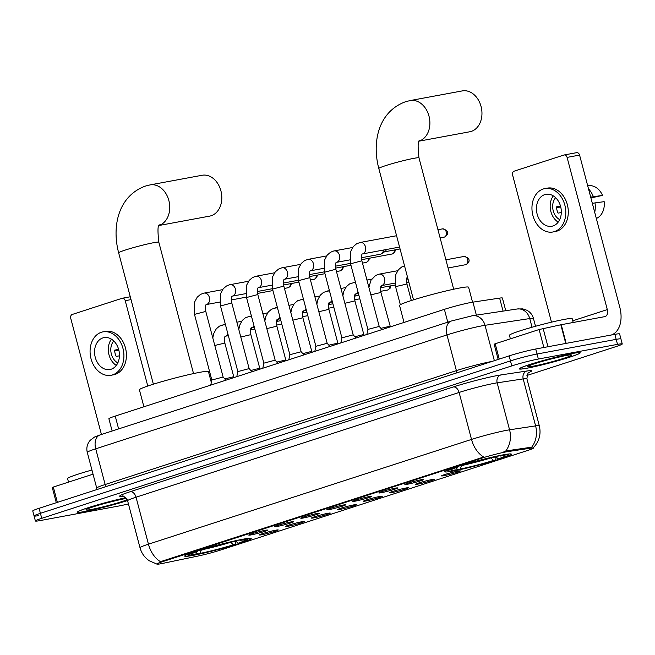 <?xml version="1.0" encoding="UTF-8"?>
<svg xmlns="http://www.w3.org/2000/svg" width="655" height="655" viewBox="0 0 655 655"><rect width="100%" height="100%" fill="white"/><g stroke="black" fill="none" stroke-linecap="round" stroke-linejoin="round"><path stroke-width="0.98" d="M453.203 471.019A34.404 2.219 165.2 0 0 490.161 461.914A34.404 2.219 165.2 0 0 511.358 454.161A34.404 2.219 165.2 0 0 502.983 454.881A34.404 2.219 165.2 0 0 466.016 463.986A34.404 2.219 165.2 0 0 444.827 471.739A34.404 2.219 165.2 0 0 453.203 471.019M193.061 555.375A34.404 2.219 165.2 0 0 230.02 546.27A34.404 2.219 165.2 0 0 251.209 538.516A34.404 2.219 165.2 0 0 242.833 539.237A34.404 2.219 165.2 0 0 205.875 548.341A34.404 2.219 165.2 0 0 184.685 556.095A34.404 2.219 165.2 0 0 193.061 555.375M275.886 530.165A9.735 0.63 -14.8 0 1 278.244 529.944A9.735 0.63 -14.8 0 1 272.431 532.106A9.735 0.63 -14.8 0 1 261.795 534.734A9.735 0.63 -14.8 0 1 259.429 534.914A9.735 0.63 -14.8 0 1 265.594 532.695A9.735 0.63 -14.8 0 1 275.886 530.165M301.898 521.732A9.735 0.63 -14.8 0 1 304.256 521.511A9.735 0.63 -14.8 0 1 298.443 523.673A9.735 0.63 -14.8 0 1 287.815 526.301A9.735 0.63 -14.8 0 1 285.441 526.481A9.735 0.63 -14.8 0 1 291.606 524.262A9.735 0.63 -14.8 0 1 301.898 521.732M327.918 513.299A9.735 0.63 -14.8 0 1 330.267 513.07A9.735 0.63 -14.8 0 1 324.454 515.239A9.735 0.63 -14.8 0 1 313.827 517.868A9.735 0.63 -14.8 0 1 311.452 518.039A9.735 0.63 -14.8 0 1 317.626 515.821A9.735 0.63 -14.8 0 1 327.918 513.299M353.929 504.858A9.735 0.63 -14.8 0 1 356.287 504.637A9.735 0.63 -14.8 0 1 350.474 506.806A9.735 0.63 -14.8 0 1 339.839 509.426A9.735 0.63 -14.8 0 1 337.472 509.606A9.735 0.63 -14.8 0 1 343.638 507.388A9.735 0.63 -14.8 0 1 353.929 504.858M379.941 496.425A9.735 0.63 -14.8 0 1 382.299 496.203A9.735 0.63 -14.8 0 1 376.486 498.365A9.735 0.63 -14.8 0 1 365.858 500.993A9.735 0.63 -14.8 0 1 363.484 501.173A9.735 0.63 -14.8 0 1 369.649 498.954A9.735 0.63 -14.8 0 1 379.941 496.425M405.961 487.991A9.735 0.63 -14.8 0 1 408.319 487.762A9.735 0.63 -14.8 0 1 402.498 489.932A9.735 0.63 -14.8 0 1 391.87 492.56A9.735 0.63 -14.8 0 1 389.504 492.732A9.735 0.63 -14.8 0 1 395.669 490.521A9.735 0.63 -14.8 0 1 405.961 487.991M431.973 479.558A9.735 0.63 -14.8 0 1 434.331 479.329A9.735 0.63 -14.8 0 1 428.517 481.499A9.735 0.63 -14.8 0 1 417.882 484.119A9.735 0.63 -14.8 0 1 415.516 484.299A9.735 0.63 -14.8 0 1 421.681 482.08A9.735 0.63 -14.8 0 1 431.973 479.558M457.984 471.117A9.735 0.63 -14.8 0 1 460.342 470.896A9.735 0.63 -14.8 0 1 454.529 473.057A9.735 0.63 -14.8 0 1 443.902 475.686A9.735 0.63 -14.8 0 1 441.527 475.866A9.735 0.63 -14.8 0 1 447.701 473.647A9.735 0.63 -14.8 0 1 457.984 471.117M265.234 530.329A9.735 0.63 -14.8 0 1 267.592 530.108A9.735 0.63 -14.8 0 1 261.771 532.278A9.735 0.63 -14.8 0 1 251.143 534.898A9.735 0.63 -14.8 0 1 248.777 535.078A9.735 0.63 -14.8 0 1 254.942 532.859A9.735 0.63 -14.8 0 1 265.234 530.329M291.246 521.896A9.735 0.63 -14.8 0 1 293.604 521.675A9.735 0.63 -14.8 0 1 287.791 523.836A9.735 0.63 -14.8 0 1 277.155 526.464A9.735 0.63 -14.8 0 1 274.789 526.645A9.735 0.63 -14.8 0 1 280.954 524.426A9.735 0.63 -14.8 0 1 291.246 521.896M317.257 513.463A9.735 0.63 -14.8 0 1 319.615 513.233A9.735 0.63 -14.8 0 1 313.802 515.403A9.735 0.63 -14.8 0 1 303.175 518.031A9.735 0.63 -14.8 0 1 300.801 518.211A9.735 0.63 -14.8 0 1 306.974 515.993A9.735 0.63 -14.8 0 1 317.257 513.463M343.277 505.03A9.735 0.63 -14.8 0 1 345.635 504.8A9.735 0.63 -14.8 0 1 339.814 506.97A9.735 0.63 -14.8 0 1 329.187 509.598A9.735 0.63 -14.8 0 1 326.82 509.77A9.735 0.63 -14.8 0 1 332.986 507.551A9.735 0.63 -14.8 0 1 343.277 505.03M369.289 496.588A9.735 0.63 -14.8 0 1 371.647 496.367A9.735 0.63 -14.8 0 1 365.834 498.529A9.735 0.63 -14.8 0 1 355.198 501.157A9.735 0.63 -14.8 0 1 352.832 501.337A9.735 0.63 -14.8 0 1 358.997 499.118A9.735 0.63 -14.8 0 1 369.289 496.588M395.301 488.155A9.735 0.63 -14.8 0 1 397.659 487.934A9.735 0.63 -14.8 0 1 391.846 490.096A9.735 0.63 -14.8 0 1 381.218 492.724A9.735 0.63 -14.8 0 1 378.844 492.904A9.735 0.63 -14.8 0 1 385.017 490.685A9.735 0.63 -14.8 0 1 395.301 488.155M421.321 479.722A9.735 0.63 -14.8 0 1 423.679 479.493A9.735 0.63 -14.8 0 1 417.857 481.662A9.735 0.63 -14.8 0 1 407.23 484.291A9.735 0.63 -14.8 0 1 404.864 484.463A9.735 0.63 -14.8 0 1 411.029 482.244A9.735 0.63 -14.8 0 1 421.321 479.722M163.251 563.284A17.529 1.13 -14.8 0 1 161.105 563.709A17.529 1.13 -14.8 0 1 156.84 564.078A17.529 1.13 -14.8 0 1 162.538 561.679L481.851 458.14A17.529 1.13 -14.8 0 1 507.535 451.647L530.902 448.126A17.529 1.13 -14.8 0 1 533.407 448.061A17.529 1.13 -14.8 0 1 527.709 450.452L219.99 550.233A17.529 1.13 -14.8 0 1 198.203 556.005L163.251 563.284M112.136 431.015L108.894 418.741A19.478 1.253 -14.8 0 1 115.231 416.081L444.385 309.348A19.478 1.253 -14.8 0 1 472.926 302.135L499.626 298.107A19.478 1.253 -14.8 0 1 502.41 298.033L505.758 310.707M125.76 497.71A31.481 2.03 165.2 0 0 93.821 505.947A31.481 2.03 165.2 0 0 77.446 512.153A31.481 2.03 165.2 0 0 85.117 511.498A31.481 2.03 165.2 0 0 127.537 500.551A31.162 2.014 165.2 0 1 85.346 511.424A31.162 2.014 165.2 0 1 77.765 512.071A31.162 2.014 165.2 0 1 94.083 505.897A31.162 2.014 165.2 0 1 125.785 497.734M526.988 368.216A31.481 2.03 165.2 0 0 560.811 359.882A31.481 2.03 165.2 0 0 580.199 352.791A31.481 2.03 165.2 0 0 572.535 353.446A31.481 2.03 165.2 0 0 538.713 361.781A31.481 2.03 165.2 0 0 519.317 368.871A31.481 2.03 165.2 0 0 526.988 368.216M156.832 564.037L162.374 561.065L483.717 457.002A22.72 14.754 -108 0 1 471.518 439.423A25.963 1.678 -14.8 0 1 506.962 430.253A25.963 1.678 -14.8 0 1 509.565 429.803L535.602 425.881A25.963 1.678 -14.8 0 1 539.319 425.783L526.907 378.811A25.963 1.678 165.2 0 0 523.189 378.909L497.161 382.831A25.963 1.678 165.2 0 0 494.55 383.273A25.963 1.678 165.2 0 0 459.106 392.451L136.035 497.21A25.963 1.678 165.2 0 0 127.594 500.756C124.565 496.727 122.812 495.196 122.338 496.171M526.931 375.471L615.921 346.618A19.478 1.253 165.2 0 0 622.25 343.957L620.924 338.946A19.478 1.253 165.2 0 0 616.183 339.356L537.034 354.019A19.478 1.253 165.2 0 0 510.45 360.897L40.405 513.315A19.478 1.253 165.2 0 0 34.076 515.976A19.478 1.253 165.2 0 0 38.817 515.567M503.834 451.794L507.298 450.738L531.704 447.168A22.72 19.519 -98.6 0 0 535.602 425.881L523.189 378.909A6.493 5.576 81.4 0 1 526.882 371.008A32.455 2.096 -14.8 0 1 528.79 372.531M622.25 343.957A19.478 1.253 165.2 0 0 617.509 344.366L538.361 359.03A19.478 1.253 165.2 0 0 511.776 365.908L41.732 518.326A19.478 1.253 165.2 0 0 35.395 520.987A19.478 1.253 165.2 0 0 40.143 520.578L119.284 505.922A19.478 1.253 165.2 0 0 128.421 503.908M39.079 508.305A19.478 1.253 165.2 0 0 32.75 510.966L34.076 515.976A19.478 1.253 165.2 0 1 40.405 513.315L510.45 360.897A19.478 1.253 165.2 0 1 537.034 354.019L616.183 339.356A19.478 1.253 165.2 0 1 620.924 338.946L619.605 333.935A19.478 1.253 165.2 0 0 614.857 334.345L535.716 349.009A19.478 1.253 165.2 0 0 509.132 355.886L39.079 508.305L41.732 518.326M91.946 470.028A32.455 2.096 165.2 0 0 67.571 478.584L68.505 482.129M126.423 498.422A22.72 1.466 165.2 0 0 124.327 498.783A22.72 1.466 165.2 0 0 100.583 504.604A22.72 1.466 165.2 0 0 85.944 509.811A22.72 1.466 165.2 0 0 91.454 509.443A22.72 1.466 165.2 0 0 127.234 499.749M107.567 502.68L120.856 499.478M93.043 474.171L53.325 487.05L57.378 502.377M131.016 299.605L125.22 300.686A3.242 2.456 -100.5 0 0 122.28 298.254A3.242 2.456 -100.5 0 0 122.043 298.312L72.271 314.449A3.242 2.456 -100.5 0 0 70.748 318.346L101.435 434.478M125.22 300.686L147.768 386.032M56.297 502.721L52.269 487.492L53.325 487.05M102.868 337.915A16.228 12.298 -100.5 0 0 95.073 356.598A16.228 12.298 -100.5 0 0 109.958 369.526A16.228 12.298 -100.5 0 0 111.137 369.224A16.228 12.298 -100.5 0 0 118.932 350.54A16.228 12.298 -100.5 0 0 104.047 337.612A16.228 12.298 -100.5 0 0 102.868 337.915M111.44 339.167A16.228 12.298 -100.5 0 0 116.303 365.424M118.637 349.393L114.576 350.147A12.985 9.841 79.5 0 0 116.23 356.41L119.439 355.812M113.757 340.977A12.985 9.841 -100.5 0 0 117.818 362.903M111.022 375.274L113.52 374.807A22.073 16.727 -100.5 0 0 115.124 374.398A22.073 16.727 -100.5 0 0 125.727 348.992A22.073 16.727 -100.5 0 0 105.48 331.405L102.982 331.864A22.073 16.727 -100.5 0 0 101.378 332.273A22.073 16.727 -100.5 0 0 90.775 357.687A22.073 16.727 -100.5 0 0 111.022 375.274A22.073 16.727 -100.5 0 0 112.627 374.865A22.073 16.727 -100.5 0 0 123.222 349.451A22.073 16.727 -100.5 0 0 102.982 331.864M114.658 350.998L118.858 350.22M572.298 353.52A31.162 2.014 165.2 0 0 538.828 361.773A31.162 2.014 165.2 0 0 519.636 368.79A31.162 2.014 165.2 0 0 527.218 368.143A31.162 2.014 165.2 0 0 560.696 359.898A31.162 2.014 165.2 0 0 579.888 352.873A31.162 2.014 165.2 0 0 572.298 353.52M573.199 322.481L572.208 318.723A32.455 2.096 165.2 0 0 564.299 319.394A32.455 2.096 165.2 0 0 529.437 327.991A32.455 2.096 165.2 0 0 509.443 335.303L510.376 338.848M533.326 366.161A22.72 1.466 165.2 0 0 558.387 359.955A22.72 1.466 165.2 0 0 571.659 354.953A22.72 1.466 165.2 0 0 566.198 355.501A22.72 1.466 165.2 0 0 542.455 361.323A22.72 1.466 165.2 0 0 527.815 366.53A22.72 1.466 165.2 0 0 533.326 366.161M549.439 359.398L562.727 356.197M159.091 225.484L209.665 216.117A20.772 15.736 -100.5 0 0 211.18 215.732A20.772 15.736 -100.5 0 0 221.153 191.817A20.772 15.736 -100.5 0 0 202.1 175.27L150.028 184.915A20.772 15.736 79.5 0 1 169.08 201.429A20.772 15.736 79.5 0 1 159.157 225.361M211.319 382.454L208.446 371.581A35.706 2.301 165.2 0 0 199.759 372.327A35.706 2.301 165.2 0 0 161.4 381.775A35.706 2.301 165.2 0 0 139.409 389.823L143.895 406.788M235.374 541.3L235.825 543.003L235.317 544.411A30.9 1.998 165.2 0 1 197.802 554.122L196.402 552.697M238.223 540.154L238.093 540.481A30.9 1.998 165.2 0 0 200.577 550.192L200.348 549.987M242.415 539.311L242.26 539.712A30.9 1.998 165.2 0 1 247.795 539.548L248.491 538.361M235.432 540.76L238.084 543.249L240.017 542.889A30.9 1.998 165.2 0 0 247.795 539.548M238.093 540.481L235.923 541.186A27.911 1.801 165.2 0 0 202.501 549.84L200.577 550.192M238.084 543.249A27.911 1.801 165.2 0 0 244.847 540.072A27.911 1.801 165.2 0 0 240.082 540.416L242.26 539.712M197.802 554.122L199.971 553.418A27.911 1.801 165.2 0 0 233.393 544.772L235.317 544.411M240.082 540.416L239.394 539.908M201.372 549.881L199.971 553.418M233.393 544.772L230.732 542.283M195.624 551.477L195.878 551.715A30.9 1.998 165.2 0 0 188.165 555.309A30.9 1.998 165.2 0 0 193.634 554.9L195.812 554.195L196.787 551.715M195.878 551.715L197.81 551.363A27.911 1.801 165.2 0 0 190.982 554.31A27.911 1.801 165.2 0 0 195.812 554.195M198.047 550.699L197.81 551.363M419.233 141.128L469.815 131.761A20.772 15.736 -100.5 0 0 471.322 131.377A20.772 15.736 -100.5 0 0 481.302 107.461A20.772 15.736 -100.5 0 0 462.25 90.914L410.177 100.559A20.772 15.736 79.5 0 1 429.221 117.073A20.772 15.736 79.5 0 1 419.298 141.013M472.55 302.192L468.595 287.226A35.706 2.301 165.2 0 0 459.9 287.971A35.706 2.301 165.2 0 0 421.55 297.419A35.706 2.301 165.2 0 0 399.558 305.467L404.037 322.432M495.516 456.944L495.974 458.647L495.467 460.056A30.9 1.998 165.2 0 1 457.943 469.774L456.543 468.341M498.365 455.798L498.234 456.126A30.9 1.998 165.2 0 0 460.719 465.844L460.498 465.631M502.557 454.955L502.401 455.356A30.9 1.998 165.2 0 1 507.936 455.2L508.632 454.005M495.573 456.404L498.234 458.893L500.158 458.533A30.9 1.998 165.2 0 0 507.936 455.2M498.234 456.126L496.064 456.83A27.911 1.801 165.2 0 0 462.651 465.484L460.719 465.844M498.234 458.893A27.911 1.801 165.2 0 0 504.997 455.724A27.911 1.801 165.2 0 0 500.232 456.06L502.401 455.356M457.943 469.774L460.121 469.07A27.911 1.801 165.2 0 0 493.534 460.416L495.467 460.056M500.232 456.06L499.544 455.552M461.513 465.533L460.121 469.07M493.534 460.416L490.882 457.927M455.765 467.121L456.027 467.359A30.9 1.998 165.2 0 0 448.315 470.953A30.9 1.998 165.2 0 0 453.784 470.544L455.954 469.84L456.936 467.359M456.027 467.359L457.951 467.007A27.911 1.801 165.2 0 0 451.131 469.954A27.911 1.801 165.2 0 0 455.954 469.84M458.189 466.344L457.951 467.007M210.763 385.107L211.827 380.023L223.118 377.034L225.91 380.195M236.782 376.666L237.847 371.59L249.137 368.601L251.921 371.762M262.794 368.233L263.859 363.148L275.149 360.168L277.933 363.32M288.806 359.8L289.87 354.715L301.169 351.735L303.953 354.887M314.826 351.358L315.89 346.282L327.181 343.294L329.964 346.454M340.837 342.925L341.902 337.841L353.192 334.861L355.976 338.013M383.56 250.03A5.846 4.429 79.5 0 1 381.423 253.788A5.846 4.429 79.5 0 1 380.629 254.156A5.846 4.429 79.5 0 1 380.203 254.271L361.437 257.743M386.36 249.514A4.217 3.193 79.5 0 1 384.952 251.553L381.423 253.788M366.857 334.492L367.913 329.408L379.212 326.427L381.996 329.58M224.796 378.942L232.361 377.01L233.778 376.871L234.302 377.468M251.692 327.721A4.217 3.193 79.5 0 1 250.603 329.522M250.816 370.501L258.373 368.569L259.789 368.438L260.313 369.035M279.98 317.29A5.846 4.429 79.5 0 1 277.736 319.255A4.217 3.193 79.5 0 1 276.615 321.089M276.828 362.068L285.809 360.013L276.877 326.19L266.814 328.605M303.715 310.855A4.217 3.193 79.5 0 1 302.635 312.648M302.839 353.635L310.404 351.702L311.821 351.563L312.345 352.161M329.735 302.413A4.217 3.193 79.5 0 1 328.646 304.215M328.859 345.193L337.841 343.138L328.9 309.324L318.846 311.731M355.747 293.98A4.217 3.193 79.5 0 1 354.658 295.782M354.871 336.76L362.428 334.828L363.844 334.697L364.377 335.294M381.759 285.547A4.217 3.193 79.5 0 1 380.678 287.349M380.882 328.327L389.872 326.272M407.623 277.556A4.217 3.193 79.5 0 1 406.69 278.907M543.855 347.494L539.106 329.531L495.196 343.769L499.249 359.096M611.385 334.992A25.963 16.866 72 0 0 619.802 307.285L579.585 155.088L567.091 157.397L607.3 309.594A6.493 4.217 -108 0 1 605.138 316.545A6.493 4.217 -108 0 1 604.794 316.635L561.237 324.7L566.166 343.367M576.408 152.713A3.242 2.456 79.5 0 1 576.646 152.656A3.242 2.456 79.5 0 1 579.585 155.088M567.091 157.397A3.242 2.456 -100.5 0 0 564.151 154.973A3.242 2.456 -100.5 0 0 563.914 155.03L514.142 171.168A3.242 2.456 -100.5 0 0 512.619 175.065L551.485 322.17M498.168 359.439L494.148 344.211L495.196 343.769M539.106 329.531L561.237 324.7M544.739 194.625A16.228 12.298 -100.5 0 0 536.944 213.317A16.228 12.298 -100.5 0 0 551.829 226.245A16.228 12.298 -100.5 0 0 553.008 225.942A16.228 12.298 -100.5 0 0 560.803 207.258A16.228 12.298 -100.5 0 0 545.918 194.33A16.228 12.298 -100.5 0 0 544.739 194.625M553.311 195.886A16.228 12.298 -100.5 0 0 558.175 222.143M560.508 206.112L556.447 206.865A12.985 9.841 79.5 0 0 558.101 213.129L561.31 212.531M555.628 197.695A12.985 9.841 -100.5 0 0 559.689 219.621M552.894 231.993L555.391 231.526A22.073 16.727 -100.5 0 0 556.996 231.117A22.073 16.727 -100.5 0 0 567.598 205.711A22.073 16.727 -100.5 0 0 547.351 188.124L544.854 188.583A22.073 16.727 -100.5 0 0 543.249 188.992A22.073 16.727 -100.5 0 0 532.646 214.406A22.073 16.727 -100.5 0 0 552.894 231.993A22.073 16.727 -100.5 0 0 554.498 231.583A22.073 16.727 -100.5 0 0 565.101 206.169A22.073 16.727 -100.5 0 0 544.854 188.583M594.715 212.351A21.418 16.228 -100.5 0 0 595.01 202.894L604.172 201.666A16.874 12.789 -100.5 0 1 597.933 217.632L596.361 218.573M592.349 203.386L595.01 202.894M590.916 197.949L602.518 195.403L590.695 197.122M593.356 196.631A21.418 16.228 -100.5 0 0 588.509 188.845M602.518 195.403A16.874 12.789 -100.5 0 0 591.809 185.807L587.51 185.062M556.529 207.717L560.729 206.939M530.902 448.126L530.656 447.218M507.535 451.647L507.298 450.738M481.851 458.14L481.687 457.526M162.538 561.679L162.374 561.065M118.62 428.91L115.231 416.081M503.065 311.117L499.626 298.107M476.365 315.137L472.926 302.135M447.774 322.178L444.385 309.348M122.853 496.228A32.455 2.096 -14.8 0 1 130.214 491.717L453.285 386.958A6.493 4.217 -108 0 1 459.106 392.451L471.518 439.423L148.448 544.182A22.72 14.754 72 0 0 160.647 561.761M453.285 386.958A32.455 2.096 -14.8 0 1 497.587 375.487A32.455 2.096 -14.8 0 1 500.854 374.938L526.882 371.008M505.603 451.189A22.72 19.519 -98.6 0 0 509.565 429.803L497.161 382.831A6.493 5.576 81.4 0 1 500.854 374.938M156.905 564.086L149.299 560.795C144.616 557.569 141.521 553.213 140.006 547.736A25.963 1.678 -14.8 0 1 148.448 544.182L136.035 497.21A6.493 4.217 -108 0 0 130.214 491.717M511.776 365.908L509.132 355.886M538.361 359.03L535.716 349.009M617.509 344.366L614.857 334.345M532.04 327.246L529.748 318.567A12.985 11.151 -98.6 0 0 517.114 308.996L522.78 308.882L526.972 310.282C530.272 312.107 532.433 314.834 533.457 318.469A25.963 1.678 165.2 0 0 529.748 318.567L485.019 325.306A25.963 1.678 165.2 0 0 482.408 325.756A25.963 1.678 165.2 0 0 446.964 334.926L95.72 448.822A25.963 1.678 165.2 0 0 87.279 452.368C86.378 448.724 86.91 445.294 88.851 442.084L90.169 440.332L94.525 437.049L100.051 434.928L451.295 321.032A12.985 8.433 -108 0 0 446.964 334.926L456.396 370.632A25.963 1.678 -14.8 0 1 491.839 361.454A25.963 1.678 -14.8 0 1 492.134 361.396M105.111 486.894A3.242 2.104 72 0 0 105.152 484.528L95.72 448.822A12.985 8.433 -108 0 1 100.051 434.928M494.361 360.676L485.019 325.306A12.985 11.151 -98.6 0 0 472.386 315.735L517.114 308.996M96.727 489.613L96.711 488.073A25.963 1.678 -14.8 0 1 105.152 484.528L456.396 370.632A3.242 2.104 72 0 1 456.355 372.998M153.368 384.198L118.661 252.855A20.772 1.343 -14.8 0 1 125.416 250.013A20.772 1.343 -14.8 0 1 153.778 242.677A20.772 1.343 -14.8 0 1 158.829 242.244C157.536 230.625 157.749 224.837 159.476 224.87M204.565 549.209A24.972 1.613 165.2 0 0 230.519 542.348M413.51 299.843L378.811 168.499A20.772 1.343 -14.8 0 1 385.566 165.658A20.772 1.343 -14.8 0 1 413.919 158.322A20.772 1.343 -14.8 0 1 418.979 157.888C417.685 146.27 417.898 140.481 419.618 140.514M464.714 464.853A24.972 1.613 165.2 0 0 490.669 457.992M284.442 288.437L288.437 287.66A4.217 2.743 -108 0 1 288.216 287.717A4.217 3.193 79.5 0 1 287.905 287.799A4.217 3.193 79.5 0 1 287.594 287.832M211.827 380.031L194.486 314.392L205.785 311.412C205.334 306.835 205.514 304.542 206.325 304.542L206.235 304.575M203.934 293.121A5.846 4.429 79.5 0 1 204.098 293.088A5.846 4.429 79.5 0 1 209.453 297.747A5.846 4.429 79.5 0 1 206.644 304.469A5.846 4.429 79.5 0 1 206.382 304.542A5.846 4.429 79.5 0 1 206.3 304.567L219.793 302.061M290.361 283.721A4.217 3.193 79.5 0 1 288.216 287.717M310.462 280.004L314.457 279.226A4.217 2.743 -108 0 1 314.228 279.284A4.217 3.193 79.5 0 1 313.925 279.357A4.217 3.193 79.5 0 1 313.606 279.398M237.847 371.59L220.506 305.959L231.796 302.978C231.346 298.402 231.526 296.109 232.345 296.101L232.255 296.142M229.954 284.688A5.846 4.429 79.5 0 1 230.11 284.655A5.846 4.429 79.5 0 1 235.464 289.305A5.846 4.429 79.5 0 1 232.664 296.035A5.846 4.429 79.5 0 1 232.394 296.109A5.846 4.429 79.5 0 1 232.312 296.125L245.805 293.628M316.381 275.288A4.217 3.193 79.5 0 1 314.228 279.284M336.474 271.571L340.469 270.793A4.217 2.743 -108 0 1 340.24 270.851A4.217 3.193 79.5 0 1 339.937 270.924A4.217 3.193 79.5 0 1 339.626 270.965M263.859 363.157L246.517 297.526L257.816 294.537C257.358 289.96 257.538 287.676 258.357 287.668L258.267 287.701M255.966 276.254A5.846 4.429 79.5 0 1 256.121 276.222A5.846 4.429 79.5 0 1 261.484 280.872A5.846 4.429 79.5 0 1 258.676 287.602A5.846 4.429 79.5 0 1 258.406 287.676A5.846 4.429 79.5 0 1 258.324 287.692L271.825 285.195M342.393 266.855A4.217 3.193 79.5 0 1 340.24 270.851M362.485 263.13L366.481 262.352A4.217 2.743 -108 0 1 366.26 262.409A4.217 3.193 79.5 0 1 365.948 262.491A4.217 3.193 79.5 0 1 365.637 262.524M289.87 354.723L272.529 289.092L283.828 286.104C283.378 281.527 283.558 279.235 284.368 279.235L284.278 279.267M281.977 267.813A5.846 4.429 79.5 0 1 282.141 267.78A5.846 4.429 79.5 0 1 287.496 272.439A5.846 4.429 79.5 0 1 284.688 279.161A5.846 4.429 79.5 0 1 284.426 279.243A5.846 4.429 79.5 0 1 284.344 279.259L297.837 276.762M368.405 258.422A4.217 3.193 79.5 0 1 366.26 262.409M361.625 259.675L392.501 253.919A4.217 2.743 -108 0 1 392.271 253.976A4.217 3.193 79.5 0 1 391.968 254.058A4.217 3.193 79.5 0 1 391.649 254.091M315.89 346.29L298.549 280.651L309.84 277.671C309.389 273.094 309.569 270.802 310.388 270.802L310.298 270.834M307.997 259.38A5.846 4.429 79.5 0 1 308.153 259.347A5.846 4.429 79.5 0 1 313.508 264.006A5.846 4.429 79.5 0 1 310.707 270.728A5.846 4.429 79.5 0 1 310.437 270.802A5.846 4.429 79.5 0 1 310.355 270.818M394.425 249.981A4.217 3.193 79.5 0 1 392.271 253.976M341.902 337.849L324.561 272.218L335.859 269.23C335.401 264.653 335.581 262.368 336.4 262.36L349.868 259.888M334.009 250.947A5.846 4.429 79.5 0 1 334.165 250.914A5.846 4.429 79.5 0 1 339.527 255.565A5.846 4.429 79.5 0 1 336.719 262.295A5.846 4.429 79.5 0 1 336.449 262.368A5.846 4.429 79.5 0 1 336.375 262.385L336.31 262.401M440.119 237.904L444.524 237.053A4.217 2.743 -108 0 1 444.303 237.11A4.217 3.193 79.5 0 1 443.992 237.184A4.217 3.193 79.5 0 1 443.681 237.225M367.913 329.416L350.572 263.785L361.871 260.796C361.421 256.22 361.601 253.927 362.411 253.927L362.321 253.96M360.021 242.506A5.846 4.429 79.5 0 1 360.185 242.473A5.846 4.429 79.5 0 1 365.539 247.131A5.846 4.429 79.5 0 1 362.731 253.853A5.846 4.429 79.5 0 1 362.469 253.935A5.846 4.429 79.5 0 1 362.387 253.952L399.566 247.066M442.15 228.963A4.217 3.193 79.5 0 1 442.461 228.89A4.217 3.193 79.5 0 1 446.325 232.247A4.217 3.193 79.5 0 1 444.303 237.11M214.783 345.472L224.845 343.064L233.778 376.879M227.956 334.156A5.846 4.429 79.5 0 1 225.705 336.121A5.846 4.429 79.5 0 1 225.443 336.195A5.846 4.429 79.5 0 1 225.361 336.212L228.349 335.663M222.995 324.774A5.846 4.429 79.5 0 1 223.15 324.741A5.846 4.429 79.5 0 1 225.574 325.158M240.803 337.038L250.857 334.631L259.798 368.446M253.968 325.723A5.846 4.429 79.5 0 1 251.725 327.688A5.846 4.429 79.5 0 1 251.454 327.762A5.846 4.429 79.5 0 1 251.373 327.778L254.361 327.23M249.015 316.34A5.846 4.429 79.5 0 1 249.17 316.308A5.846 4.429 79.5 0 1 251.594 316.725M277.736 319.255A5.846 4.429 79.5 0 1 277.466 319.329A5.846 4.429 79.5 0 1 277.384 319.345L280.381 318.788M275.026 307.899A5.846 4.429 79.5 0 1 275.182 307.866A5.846 4.429 79.5 0 1 277.605 308.292M292.826 320.164L302.888 317.757L311.821 351.571M306 308.857A5.846 4.429 79.5 0 1 303.748 310.814A5.846 4.429 79.5 0 1 303.486 310.888A5.846 4.429 79.5 0 1 303.404 310.912L306.393 310.355M301.038 299.466A5.846 4.429 79.5 0 1 301.202 299.433A5.846 4.429 79.5 0 1 303.617 299.851M380.686 291.328L387.899 289.952A4.217 2.743 -108 0 1 387.67 290.009A4.217 3.193 79.5 0 1 387.367 290.091A4.217 3.193 79.5 0 1 387.048 290.124M332.011 300.416A5.846 4.429 79.5 0 1 329.768 302.381A5.846 4.429 79.5 0 1 329.498 302.454A5.846 4.429 79.5 0 1 329.416 302.471L332.404 301.922M327.058 291.033A5.846 4.429 79.5 0 1 327.213 291A5.846 4.429 79.5 0 1 329.637 291.418M389.823 286.014A4.217 3.193 79.5 0 1 387.67 290.009M344.857 303.298L354.92 300.882L363.852 334.697M358.023 291.983A5.846 4.429 79.5 0 1 355.78 293.948A5.846 4.429 79.5 0 1 355.509 294.021A5.846 4.429 79.5 0 1 355.428 294.038L358.424 293.481M353.07 282.6A5.846 4.429 79.5 0 1 353.225 282.567A5.846 4.429 79.5 0 1 355.649 282.985M370.869 294.856L380.932 292.449L390.388 326.861M379.081 274.158A5.846 4.429 79.5 0 1 379.245 274.126A5.846 4.429 79.5 0 1 384.6 278.784A5.846 4.429 79.5 0 1 381.791 285.506A5.846 4.429 79.5 0 1 381.529 285.588A5.846 4.429 79.5 0 1 381.447 285.605L394.94 283.107M448.069 267.993L465.942 264.645A4.217 2.743 -108 0 1 465.713 264.702A4.217 3.193 79.5 0 1 465.41 264.784A4.217 3.193 79.5 0 1 465.091 264.817M400.328 304.722L395.653 286.996L397.822 286.112L406.943 284.016L411.315 300.539M463.568 256.563A4.217 3.193 79.5 0 1 463.871 256.482A4.217 3.193 79.5 0 1 467.744 259.847A4.217 3.193 79.5 0 1 465.713 264.702M607.3 309.594L572.757 320.803M565.764 343.441L560.836 324.782M543.142 328.466L547.965 346.732M533.178 447.905C539.196 441.65 541.243 434.273 539.319 425.783M35.395 520.987L34.076 515.976M140.006 547.736L127.594 500.756M526.907 378.811C527.553 373.808 528.323 371.614 529.215 372.22M451.295 321.032L472.386 315.735M87.279 452.368L96.711 488.073M533.457 318.469L535.52 326.272M122.28 298.254L130.271 296.772M118.661 252.855C111.677 226.474 118.162 196.123 145.32 186.102L150.028 184.915M188.165 555.309L186.97 554.613M193.536 373.587L158.829 242.244M378.811 168.499C371.819 142.119 378.312 111.768 405.47 101.754L410.177 100.559M448.315 470.953L447.119 470.257M453.678 289.232L418.979 157.888M194.486 314.392L194.584 302.078L197.196 297.223L200.455 294.439L203.566 293.203L222.536 289.674M223.126 377.043L205.785 311.412M231.362 299.924L246.419 297.133M272.922 290.574L257.571 293.415M291.36 283.541L290.73 285.867L288.437 287.66M220.506 305.959L220.596 293.645L223.216 288.781L226.466 286.006L229.577 284.761L248.556 281.232M249.137 368.609L231.796 302.978M257.374 291.483L272.431 288.699M298.934 282.133L283.582 284.982M317.372 275.108L316.742 277.433L314.457 279.226M246.517 297.526L246.607 285.203L249.227 280.348L252.486 277.564L255.589 276.328L274.568 272.799M275.157 360.176L257.816 294.537M283.394 283.05L298.443 280.258M324.954 273.7L309.594 276.549M343.384 266.667L342.753 269L340.469 270.793M272.529 289.092L272.627 276.77L275.239 271.915L278.498 269.131L281.609 267.895L300.579 264.366M301.169 351.735L283.828 286.104M309.406 274.617L324.462 271.825M350.965 265.267L335.614 268.108M369.404 258.234L368.773 260.559L366.481 262.352M298.549 280.651L298.639 268.337L301.259 263.474L304.51 260.698L307.621 259.462L326.599 255.933M327.181 343.302L309.84 277.671M310.355 270.826L323.848 268.321M335.417 266.176L350.474 263.392M395.415 249.801L394.785 252.126L392.501 253.919M324.561 272.218L324.651 259.896L327.271 255.041L330.529 252.257L333.632 251.021L352.611 247.492M353.201 334.869L335.859 269.23M400.066 248.941L384.534 251.815M350.572 263.785L350.671 251.463L353.282 246.607L356.541 243.824L360.185 242.473L396.57 235.734M444.524 237.053C448.97 234.539 449.125 230.192 442.461 228.89L437.958 229.717M379.212 326.427L361.871 260.796M225.353 324.331L219.515 326.092L216.256 328.867L213.645 333.731L212.801 337.964M236.881 322.203L241.597 321.327M225.295 336.228L225.385 336.195C224.575 336.195 224.395 338.488 224.845 343.064M281.789 324.11L276.631 325.068M254.86 329.105L250.529 329.899M251.373 315.898L245.527 317.65L242.276 320.434L239.656 325.289L238.813 329.522M262.892 313.761L267.617 312.885M251.315 327.795L251.405 327.754C250.587 327.762 250.406 330.046 250.857 334.631M307.801 315.677L302.643 316.635M280.872 320.663L276.549 321.466M277.384 307.465L271.547 309.217L268.288 312.001L265.668 316.856L264.833 321.089M288.904 305.328L293.628 304.452M285.801 360.004L286.333 360.602M277.327 319.353L277.417 319.321C276.598 319.321 276.418 321.613 276.877 326.19M333.813 307.244L328.654 308.202M306.892 312.23L302.561 313.033M303.404 299.024L297.558 300.784L294.3 303.568L291.688 308.423L290.845 312.656M314.924 296.895L319.64 296.019M303.339 310.92L303.429 310.888C302.618 310.888 302.438 313.18 302.888 317.757M359.832 298.811L354.674 299.761M332.904 303.797L328.573 304.6M329.416 290.591L323.57 292.351L320.32 295.127L317.7 299.99L316.856 304.215M340.936 288.454L345.66 287.586M337.833 343.13L338.365 343.728M329.359 302.487L329.449 302.446C328.63 302.454 328.45 304.747 328.9 309.324M358.915 295.356L354.592 296.158M390.814 285.834L390.183 288.159L387.899 289.952M355.428 282.158L349.59 283.91L346.331 286.694L343.711 291.549L342.876 295.782M366.947 280.021L371.672 279.145M355.37 294.046L355.46 294.013C354.642 294.021 354.461 296.306 354.92 300.882M408.925 282.477L406.698 282.894M395.211 285.023L380.604 287.725M397.691 270.712L378.713 274.24L375.602 275.477L370.967 280.266L368.888 287.349M381.382 285.613L381.472 285.58C380.661 285.58 380.481 287.873 380.932 292.449M408.016 279.03L406.624 279.292M404.528 265.848L401.621 267.043L398.363 269.819L395.743 274.682L395.653 286.996M465.942 264.645C470.388 262.139 470.544 257.792 463.871 256.482L445.908 259.814M407.402 277.18L407.492 277.147C406.673 277.147 406.493 279.439 406.943 284.016M564.151 154.973L576.646 152.656"/></g></svg>
